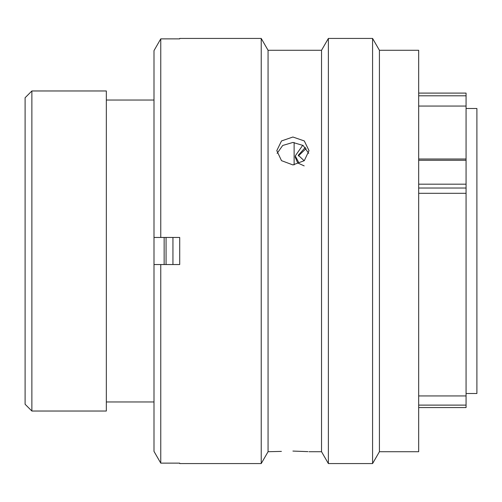 <?xml version="1.0" encoding="UTF-8"?>
<svg xmlns="http://www.w3.org/2000/svg" width="502" height="502" viewBox="0 0 502 502"><rect width="100%" height="100%" fill="white"/><g stroke="black" fill="none" stroke-linecap="round" stroke-linejoin="round"><path stroke-width="0.75" d="M418.681 159.015L466.069 159.015L466.069 95.813L418.681 95.813M418.681 93.096L466.069 93.096L466.069 95.813M25.1 404.261L25.1 97.739L31.871 90.969L31.871 411.031L25.1 404.261M466.069 393.499L476.9 393.499L476.9 108.501L466.069 108.501M294.122 164.876L294.122 142.486M164.148 264.541L164.148 237.459M153.995 90.969L153.995 411.031M153.719 100.036L106.336 100.036M153.719 401.964L106.336 401.964M31.871 411.031L106.336 411.031L106.336 90.969L31.871 90.969M418.681 193.308L466.069 193.308L466.069 395.934L418.681 395.934M466.069 159.015L466.069 193.308M466.069 395.934L466.069 407.574L418.681 407.574M304.187 165.892L297.736 162.968L295.258 157.321L295.258 155.902L298.615 162.278M298.332 155.946L306.107 148.573M302.769 145.241L295.258 155.902M305.379 147.362L298.288 155.243L304.193 160.759M172.945 237.459L172.945 264.541M166.068 237.459L166.068 264.541M292.904 137.015L281.515 140.936L276.79 150.644L281.509 160.665L292.904 164.92L304.3 160.665L309.012 150.644L304.294 140.936L292.904 137.015M277.098 153.367L282.689 145.473L292.904 142.449L303.12 145.473L308.705 153.361M281.409 451.398L268.062 451.718L261.222 463.566L261.222 38.434L268.062 50.282L268.062 451.718M379.418 50.282L379.418 451.718L418.681 451.718L418.681 50.282L379.418 50.282L372.578 38.434L372.578 463.566L379.418 451.718M268.062 50.282L321.537 50.282L328.377 38.434L328.377 463.566L372.578 463.566M328.377 38.434L372.578 38.434M321.537 50.282L321.537 451.718L328.377 463.566M307.952 451.637L292.904 451.072L307.764 451.618M309.012 451.718L321.537 451.718M179.716 38.867L179.716 38.434L179.716 38.867L160.759 38.867L160.759 237.459L179.716 237.459L179.716 264.541L160.759 264.541L160.759 463.133L179.716 463.133L179.716 463.566L261.222 463.566M179.716 38.434L261.222 38.434M418.681 411.577L418.681 398.425M418.681 83.501L418.681 82.943M160.759 264.541L153.995 264.541L153.995 451.38L160.759 463.133L153.995 451.38M179.716 463.566L179.716 463.133M153.995 50.62L160.759 38.867L153.995 50.62L153.995 237.459L160.759 237.459M418.681 405.114L466.069 405.114M466.069 188.024L418.681 188.024M418.681 184.184L466.069 184.184M466.069 160.282L418.681 160.282M466.069 106.066L418.681 106.066"/></g></svg>
